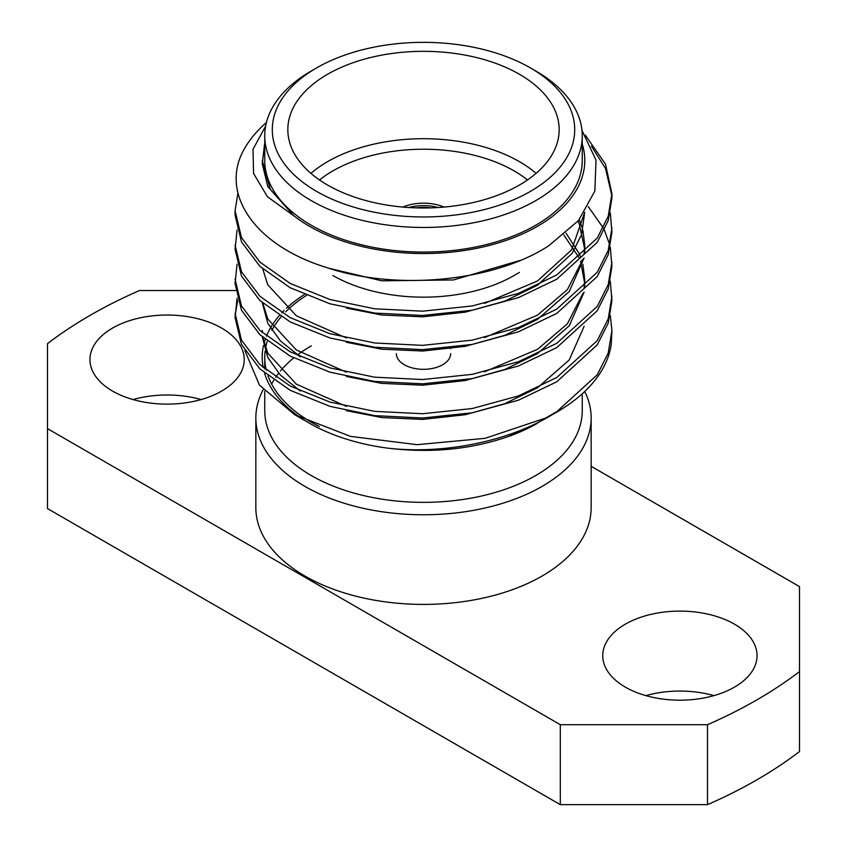 <?xml version="1.0" encoding="UTF-8"?>
<svg xmlns="http://www.w3.org/2000/svg" width="847" height="847" viewBox="0 0 847 847"><rect width="100%" height="100%" fill="white"/><g stroke="black" fill="none" stroke-linecap="round" stroke-linejoin="round"><path stroke-width="1.27" d="M450.636 353.654A27.136 15.67 180 0 1 433.886 368.127A27.136 15.67 180 0 1 404.315 364.739A27.136 15.67 180 0 1 396.364 353.654M444.061 207.07A34.674 20.021 0 0 0 402.939 207.07M438.174 207.515A34.674 20.021 0 0 0 408.826 207.515M310.902 173.349A135.668 78.326 180 0 1 519.433 161.65A135.668 78.326 180 0 1 536.098 173.349M527.48 179.966A128.13 73.975 0 0 0 514.097 170.882A128.13 73.975 0 0 0 319.52 179.966M519.433 74.271A135.668 78.326 0 0 0 371.579 57.289A135.668 78.326 0 0 0 287.832 129.655A135.668 78.326 0 0 0 327.567 185.038A135.668 78.326 0 0 0 475.421 202.02A135.668 78.326 0 0 0 559.168 129.655A135.668 78.326 0 0 0 519.433 74.271M264.751 391.378L264.751 410.7A158.749 91.656 0 0 0 311.241 475.506A158.749 91.656 0 0 0 535.759 475.506A158.749 91.656 0 0 0 582.249 410.7L582.249 393.791M584.748 391.473A167.653 96.791 180 0 1 591.153 417.973A167.653 96.791 180 0 1 487.66 507.395A167.653 96.791 180 0 1 304.952 486.411A167.653 96.791 180 0 1 255.847 417.973A167.653 96.791 180 0 1 263.184 389.652M311.241 71L316.577 67.919A151.211 87.305 0 0 0 316.577 191.39A151.211 87.305 0 0 0 530.423 191.39A151.211 87.305 0 0 0 530.423 67.919A151.211 87.305 0 0 0 316.577 67.919L311.241 71A158.749 91.656 180 0 0 264.751 135.806A158.749 91.656 180 0 0 362.749 220.485A158.749 91.656 180 0 0 535.759 200.612A158.749 91.656 180 0 0 582.249 135.806A158.749 91.656 180 0 0 535.759 71L530.423 67.919M221.649 328.085A77.151 44.542 0 0 0 137.574 318.43A77.151 44.542 0 0 0 89.951 359.583A77.151 44.542 0 0 0 112.545 391.081A77.151 44.542 0 0 0 196.62 400.737A77.151 44.542 0 0 0 244.243 359.583A77.151 44.542 0 0 0 221.649 328.085M201.12 399.562A77.151 44.542 0 0 0 133.074 399.562M734.455 624.154A77.151 44.542 0 0 0 650.38 614.499A77.151 44.542 0 0 0 602.757 655.652A77.151 44.542 0 0 0 625.351 687.139A77.151 44.542 0 0 0 709.426 696.795A77.151 44.542 0 0 0 757.049 655.652A77.151 44.542 0 0 0 734.455 624.154M713.926 695.62A77.151 44.542 0 0 0 645.88 695.62M255.847 417.973L255.847 507.618A167.653 96.791 0 0 0 304.952 576.055A167.653 96.791 0 0 0 487.66 597.04A167.653 96.791 0 0 0 591.153 507.618L591.153 417.973M311.241 345.894A158.749 91.656 0 0 0 297.435 354.988M293.687 357.942A158.749 91.656 0 0 0 280.473 370.922M278.631 373.22A158.749 91.656 0 0 0 275.688 377.275M273.782 380.229A158.749 91.656 0 0 0 271.622 384.03M306.434 295.444A158.749 91.656 0 0 0 285.714 311.823M281.183 316.736A158.749 91.656 0 0 0 271.813 330.298M267.26 341.119A158.749 91.656 0 0 0 265.556 348.096M265.111 351.134A158.749 91.656 0 0 0 264.751 357.349A158.749 91.656 0 0 0 266.339 370.298M268.044 375.941A158.749 91.656 0 0 0 319.234 426.465M264.751 135.806L264.751 160.422A158.749 91.656 0 0 0 362.749 245.101A158.749 91.656 0 0 0 535.759 225.228A158.749 91.656 0 0 0 582.249 160.422L582.249 135.806M582.249 143.958A161.29 93.117 0 0 1 537.549 226.265A161.29 93.117 0 0 1 294.142 216.049L267.398 196.684L253.581 173.476L252.999 149.326L265.64 126.076M581.974 130.427L596.013 160.125L594.848 191.02L578.628 220.421L548.792 245.746C493.208 282.009 395.295 291.029 325.851 267.292C254.926 245.376 219.839 193.963 243.481 150.448A188.426 108.787 180 0 1 266.434 122.487M264.751 143.958A161.29 93.117 0 0 0 264.455 144.953L262.274 163.789L267.768 186.509L293.687 215.625L270.278 189.389L262.274 160.422M610.306 315.518L611.926 330.468L608.231 353.008L597.209 374.861L556.733 411.706L545.479 418.111L485.151 438.312L417.084 444.686L350.51 436.374L294.724 414.702L309.451 423.193A161.29 93.117 180 0 0 387.968 448.179C442.335 454.394 505.458 442.081 548.824 416.692L556.733 412.118A188.426 108.787 0 0 0 611.28 344.2L611.926 330.457M545.479 418.111A188.426 108.787 0 0 0 556.733 412.118M294.724 414.702L259.51 385.237L244.857 350.563M302.443 418.884A161.29 93.117 180 0 1 264.518 373.04M263.195 367.63A161.29 93.117 180 0 1 263.502 345.565M264.031 343.384A161.29 93.117 180 0 1 265.217 339.446M266.434 336.185A161.29 93.117 180 0 1 279.341 315.582M281.807 312.85A161.29 93.117 180 0 1 284.179 310.436M286.477 308.223A161.29 93.117 180 0 1 304.38 294.565M537.549 423.193A161.29 93.117 180 0 1 509.386 436.173L537.549 423.193M610.306 281.331L611.926 300.547L608.231 323.099L597.209 344.951L556.733 381.796L518.459 400.186L472.266 412.796L422.642 418.005L374.734 415.644L330.034 406.38L290.267 390.34L259.891 368.879L241.49 344.422L235.074 317.646L237.065 298.43M235.117 315.508L237.668 300.569M611.926 296.27L608.231 318.821L597.209 340.674L556.733 377.518L518.459 395.909L472.266 408.529L422.642 413.728L374.734 411.377L330.034 402.103L290.267 386.073L259.891 364.612L241.49 340.145L235.074 313.369M610.306 247.144L611.926 266.36L608.231 288.901L597.209 310.754L556.733 347.609L518.459 365.989L472.266 378.609L422.642 383.818L374.734 381.457L330.034 372.193L290.267 356.153L259.891 334.692L241.49 310.235L235.074 283.449L237.065 264.232M611.926 262.083L608.231 284.634L597.209 306.487L556.733 343.331L518.459 361.722L472.266 374.342L422.642 379.541L374.734 377.19L330.034 367.916L290.267 351.876L259.891 330.415L241.49 305.958L235.074 279.182M610.306 212.946L611.926 232.173L608.231 254.714L597.209 276.567L556.733 313.422L518.459 331.802L472.266 344.422L422.642 349.631L374.734 347.27L330.034 337.995L290.267 321.966L259.891 300.505L241.49 276.048L235.074 249.262L237.065 230.045M611.926 227.896L608.231 250.447L597.209 272.3L556.733 309.144L518.459 327.535L472.266 340.145L422.642 345.354L374.734 342.993L330.034 333.729L290.267 317.689L259.891 296.228L241.49 271.771L235.074 244.995M585.319 135.149L605.51 164.18L611.926 193.709L611.926 197.976L608.231 220.527L597.209 242.38L556.733 279.224L518.459 297.615L472.266 310.235L422.642 315.444L374.734 313.083L330.034 303.808L290.267 287.779L259.891 266.318L241.49 241.861L235.074 215.074L235.074 210.797L237.943 192.862M611.926 193.709L608.231 216.25L597.209 238.102L556.733 274.957L518.459 293.348L472.266 305.958L422.642 311.167L374.734 308.806L330.034 299.542L290.267 283.501L259.891 262.041L241.49 237.584L235.074 210.797M588.252 206.636L603.297 227.959M604.366 230.088L609.808 245.005M591.397 146.139L605.51 168.447L611.894 195.848M416.237 207.864A31.657 18.274 180 0 1 430.763 207.864M388.911 448.264C431.536 453.314 471.43 449.355 508.602 436.417L509.386 436.173M235.519 290.532L139.49 290.532A471.207 272.056 0 0 0 47.496 343.638L47.496 508.581L560.301 804.65L707.51 804.65A471.207 272.056 0 0 0 799.504 751.543L799.504 586.6L591.153 466.305M707.51 804.65L707.51 724.693A471.207 272.056 0 0 0 799.504 671.586M707.51 724.693L560.301 724.693L560.301 804.65M47.496 428.635L560.301 724.693M584.705 212.364L571.63 249.854L537.506 280.95L484.516 303.417M579.284 219.627L582.291 227.917M582.863 230.045L584.726 244.995L584.102 253.698M583.107 258.949L567.321 289.716L537.506 315.137L484.516 337.604M346.423 338.006L296.334 315.783L267.768 284.804L262.771 268.954M566.018 233.105L579.232 253.708L580.597 257.054M581.73 260.273L582.291 262.104M582.863 264.243L584.726 279.182L584.102 287.885M583.107 293.136L567.321 323.903L537.506 349.324L484.516 371.801M346.423 372.193L296.334 349.97L267.768 318.991L262.771 303.152M346.423 406.38L296.334 384.167L267.768 353.178L262.771 337.339M262.326 332.659L262.274 330.457M520.27 260.389L453.505 279.944L381.775 280.823L329.187 268.34M584.726 212.343L581.571 234.524L572.138 253.391L537.506 285.217L504.748 301.151L465.225 312.162L422.769 316.831L381.775 315.01L346.423 308.086M578.003 221.152L579.232 223.799L584.726 249.262L584.599 253.2M584.102 257.975L569.216 291.612L537.506 319.404L504.748 335.338L465.225 346.349L422.769 351.018L381.775 349.197L346.423 342.283M563.848 234.937L579.337 258.208M580.597 261.331L584.726 283.449L584.599 287.387M584.102 292.162L569.216 325.799L537.506 353.601L504.748 369.525L465.225 380.536L422.769 385.205L381.775 383.384L346.423 376.47M300.325 356.862L280.336 340.854L267.768 323.268L262.326 302.75M584.102 326.349L569.216 359.986L537.506 387.788L504.748 403.712L465.225 414.723L422.769 419.403L381.775 417.571L346.423 410.657M300.325 391.049L280.336 375.041L267.768 357.455L262.326 336.937M530.518 426.073L508.602 436.417M332.903 275.497A128.13 73.975 0 0 0 514.097 275.497L519.433 272.427M264.751 373.813L264.751 373.241M264.751 368.964L264.751 357.349M584.726 244.995L584.726 249.262M584.726 279.182L584.726 283.449M450.636 348.72L450.636 347.662"/></g></svg>
